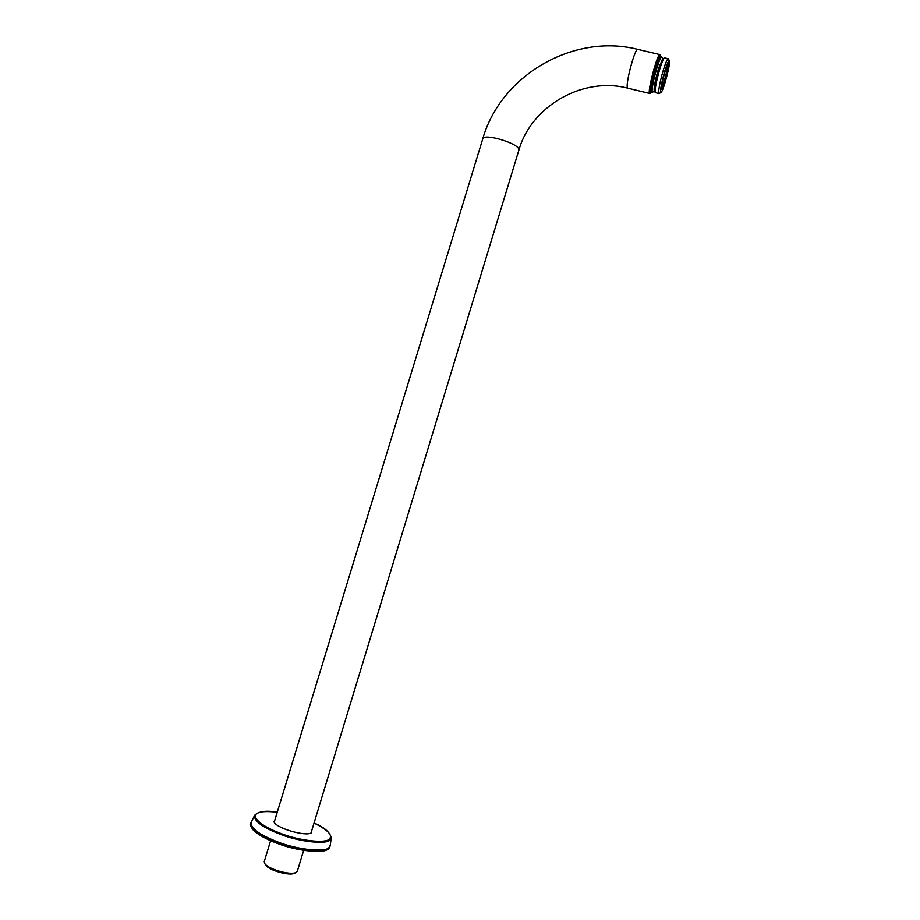 <?xml version="1.0" encoding="UTF-8"?>
<svg xmlns="http://www.w3.org/2000/svg" width="920" height="920" viewBox="0 0 920 920"><rect width="100%" height="100%" fill="white"/><g stroke="black" fill="none" stroke-linecap="round" stroke-linejoin="round"><path stroke-width="1.38" d="M275.08 819.317L274.171 822.25C277.552 828.713 305.486 836.475 311.19 832.968L311.88 830.127M311.627 830.956L310.856 833.129M274.263 822.388L274.827 820.157M274.056 821.364L274.654 820.72M311.466 831.519L311.604 832.381M660.445 55.361L659.939 54.613C657.225 53.187 646.783 94.15 649.727 93.484L650.647 93.023C646.61 96.784 658.456 50.68 660.514 55.487L660.698 56.821M651.498 91.908L650.647 93.023M659.41 57.684L659.398 57.695C656.776 58.926 649.186 88.745 650.773 90.54L650.796 90.597M667.552 64.849C667.632 67.597 666.574 72.795 664.389 80.454L661.445 87.975M664.884 72.128C662.365 80.995 661.261 86.652 661.549 89.079C662.814 92.103 670.737 61.686 668.219 63.894L664.884 72.128M664.838 70.978C667.115 63.618 668.644 60.214 669.426 60.743C670.841 62.56 663.423 91.298 661.043 92.414C659.364 94.415 661.687 81.178 664.838 70.978M669.426 60.743L668.207 58.684C667.172 59.098 665.551 62.893 663.343 70.081C660.146 80.35 657.57 94.415 658.95 93.621L661.043 92.414M658.95 93.621L655.212 92.552C654.775 89.194 656.282 81.409 659.732 69.218C661.653 62.905 663.193 59.133 664.355 57.902L668.207 58.684M664.355 57.902L662.504 59.087L658.283 69.414C655.144 80.523 653.775 87.63 654.178 90.712L655.212 92.552M663.101 58.696L661.422 56.775C660.433 57.166 658.961 60.421 657.006 66.562C653.913 76.785 652.154 84.766 651.74 90.505L652.107 92.264L654.534 91.356M661.768 56.867C660.801 57.166 659.318 60.421 657.328 66.631C654.246 76.866 652.487 84.847 652.061 90.574L652.429 92.345M303.669 850.367L297.355 871.113L296.194 872.39C290.731 875.587 267.812 869.25 264.627 863.305L264.247 861.58L270.618 840.696M264.627 863.305L265.489 864.823C268.433 870.331 289.547 876.162 294.607 873.206L296.194 872.39M314.042 823.043C327.991 830.012 333.063 835.36 329.279 839.097C325.967 843.582 299.736 840.788 281.738 833.796C266.121 827.966 257.301 822.216 255.265 816.569C255.185 812.049 262.51 810.6 277.242 812.233M251.401 827.402C255.288 833.129 264.27 838.58 278.323 843.732C297.091 851.057 324.495 853.829 327.957 849.01M330.084 846.135L328.578 848.7C325.082 853.576 297.332 850.758 278.323 843.341C260.118 836.418 250.872 829.897 250.562 823.791C249.481 823.791 250.343 825.838 253.138 829.932C257.945 834.704 266.328 839.304 278.288 843.744L298.54 849.436L316.526 851.518L321.16 851.287C325.231 850.644 327.761 849.758 328.785 848.608L329.82 847.032M250.999 822.434L250.838 822.894C251.148 828.989 260.406 835.498 278.599 842.421C297.608 849.827 325.358 852.656 328.842 847.791L330.222 845.664M254.621 815.246L254.506 815.465C253.954 821.226 262.878 827.62 281.279 834.647C299.667 841.788 326.473 844.629 329.843 840.04L331.211 837.683L330.291 845.158L328.877 847.654C325.392 852.506 297.654 849.678 278.645 842.271C259.635 834.981 250.447 828.299 251.079 822.238L251.206 821.985M649.727 93.484L627.727 88.17L627.244 87.043C626.186 80.834 635.145 47.943 637.732 49.369L659.939 54.613M627.727 88.17C582.705 76.36 531.116 106.306 518.868 150.167L518.811 149.074C517.086 142.922 484.161 133.147 482.793 138.713L274.195 822.227M277.253 812.199C265.995 810.221 258.416 811.313 254.506 815.465L250.562 823.791M331.211 837.683C329.912 832.151 324.197 827.264 314.053 823.009M518.868 150.167L311.006 833.025M482.793 138.713C500.802 75.474 573.252 32.993 637.698 49.358M661.388 56.775C660.065 55.476 658.11 58.845 655.523 66.872C652.717 76.521 651.13 83.432 650.773 87.607C650.417 90.275 650.854 91.816 652.084 92.253M659.674 65.113L654.649 84.329"/></g></svg>
